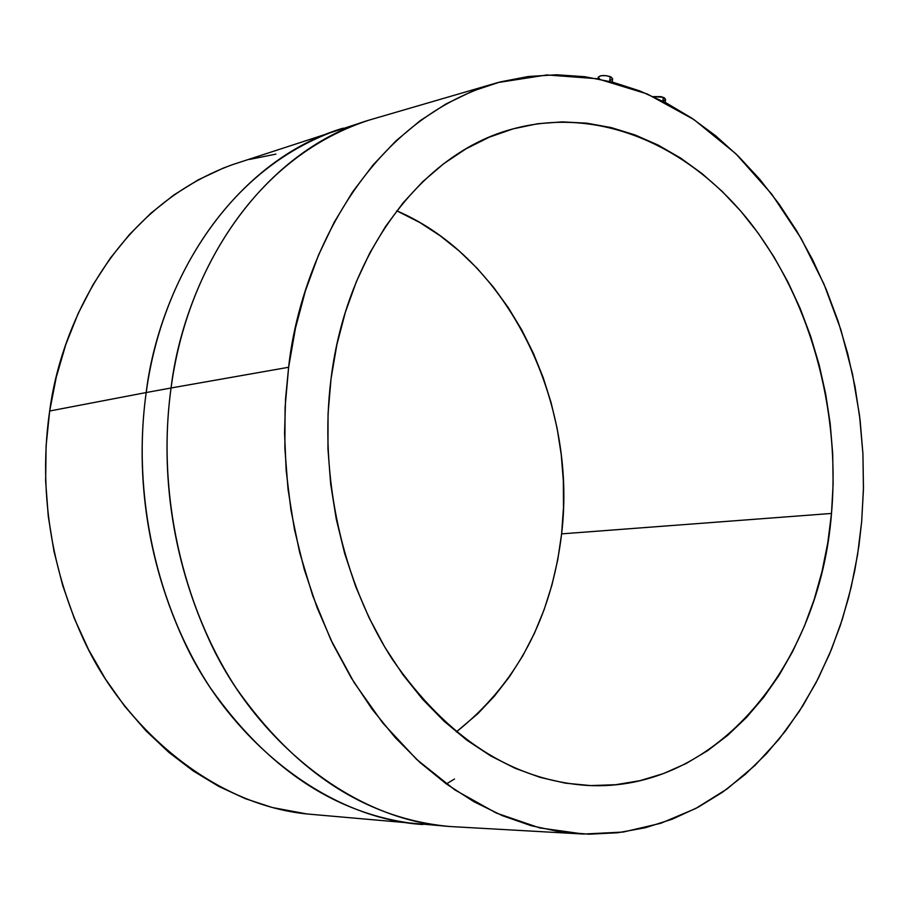 <?xml version="1.0" encoding="UTF-8"?>
<svg xmlns="http://www.w3.org/2000/svg" width="909" height="909" viewBox="0 0 909 909"><rect width="100%" height="100%" fill="white"/><g stroke="black" fill="none" stroke-linecap="round" stroke-linejoin="round"><path stroke-width="1.36" d="M663.263 97.32L662.854 101.217L663.263 97.32L653.264 96.615L660.9 96.638L664.195 97.74L665.547 99.331L663.263 97.32M612.246 82.049L612.609 78.765L610.178 76.617L609.655 81.39L610.178 76.617C604.087 74.981 600.11 75.197 598.258 77.276L598.077 78.856M456.307 731.915C516.357 684.204 551.468 618.188 561.614 533.867L831.496 513.449C820.032 663.729 716.781 792.648 587.248 785.444C512.142 780.331 447.205 738.324 392.427 659.434C342.261 581.965 318.741 475.725 331.046 378.689L328.069 413.436L327.944 448.705L330.683 484.065L336.262 519.062L344.613 553.297L355.612 586.35L369.111 617.825L384.927 647.356L402.846 674.614L422.64 699.305L444.035 721.201L466.76 740.096L490.542 755.822L515.108 768.275L540.162 777.388L565.421 783.16L590.645 785.581L615.552 784.728L639.925 780.683L663.536 773.548L686.181 763.48L707.679 750.641L727.859 735.199L746.573 717.337L763.685 697.283L779.104 675.239L792.716 651.412L804.442 626.028L814.225 599.315L822.02 571.5L827.781 542.798L831.496 513.449L833.133 483.679L832.701 453.705L830.201 423.742L825.679 394.029L819.134 364.782L810.635 336.228L800.215 308.571L787.955 282.029L773.911 256.827L758.197 233.17L740.88 211.274L722.11 191.333L701.998 173.551L680.682 158.109L658.332 145.19L635.118 134.964L611.212 127.59L586.85 123.181L562.216 121.874L537.571 123.749L513.142 128.851L489.178 137.225L465.942 148.86L443.706 163.711L422.719 181.686L403.255 202.662L385.564 226.455L369.861 252.85L356.385 281.597L345.318 312.389L336.83 344.875L331.046 378.689C346.522 251.498 423.185 152.735 512.233 129.101C597.917 105.489 688.488 144.849 749.402 221.58C810.146 298.936 840.552 409.334 831.496 513.449L561.614 533.867L557.751 559.785L551.911 585.123L544.127 609.678L534.435 633.243L522.891 655.605L509.574 676.58L494.564 695.964L477.952 713.565L456.307 731.915M497.621 82.617L369.236 120.068L232.409 164.688C111.807 208.809 59.869 330.967 49.677 411.004L146.201 392.54C156.462 305.14 213.399 170.415 343.159 128.158C246.737 156.518 164.086 260.315 146.201 392.54L171.062 387.984C188.981 253.736 272.223 148.576 369.236 120.068C238.669 162.586 181.323 299.243 171.062 387.984L288.63 367.27C298.686 271.268 360.146 122.385 497.746 82.583L546.923 74.947L597.531 78.753L647.276 93.979L693.976 119.602L735.87 153.769L771.752 194.162L801.124 238.374L824.009 284.176L840.882 329.762L852.449 373.804L859.528 415.379L862.936 453.989L863.436 489.406L861.675 521.584L857.562 554.808L851.154 587.328L842.45 618.904L831.508 649.265L818.361 678.182L803.079 705.395L785.751 730.643L766.457 753.697L745.323 774.309L722.496 792.228L698.123 807.237L672.376 819.134L645.481 827.701L617.643 832.769L589.123 834.201L560.183 831.86L531.129 825.69L502.257 815.623L473.884 801.693L446.353 783.944L419.992 762.492L395.142 737.506L372.122 709.202L351.249 677.875L332.808 643.867L317.059 607.542L304.231 569.341L294.516 529.731L288.028 489.212L284.869 448.285L285.085 407.459L288.63 367.27L295.459 328.194L305.447 290.71L318.434 255.27L334.217 222.25L352.556 192.004L373.19 164.847L395.824 141.009L420.163 120.681L445.91 104.001L472.725 91.059L500.336 81.89L528.413 76.481L556.672 74.777L584.828 76.708L612.643 82.151L639.845 90.945L666.229 102.956L691.567 117.977L715.701 135.816L738.426 156.268L759.617 179.107L779.115 204.116L796.807 231.045L812.601 259.69L826.383 289.801L838.087 321.127L847.654 353.453L855.005 386.541L860.107 420.128L862.936 454L863.459 487.894L861.675 521.584L858.937 545.673L854.665 571.091L848.563 597.747L840.325 625.449L829.587 653.923L815.998 682.773L799.216 711.463L778.945 739.301L754.97 765.435L727.189 788.864L695.715 808.51L660.866 823.259L623.222 832.053L583.623 834.042L539.753 827.929L496.314 813.055L454.818 789.876L416.652 759.413L382.859 723.109L354.146 682.614L330.785 639.652L312.73 595.781L299.629 552.331L290.982 510.301L286.165 470.43L284.562 433.173L285.562 398.767L288.63 367.27L171.062 387.984C162.188 452.341 165.029 543.968 209.32 640.277C252.997 736.199 349.056 820.066 449.966 826.52C366.895 818.964 295.618 772.809 236.113 688.056C181.595 604.803 156.723 491.519 171.062 387.984L146.201 392.54C131.907 494.53 156.473 606.03 210.479 688.033C269.439 771.514 340.193 817.009 422.742 824.52C322.445 818.089 227.182 735.426 183.948 640.981C140.088 546.15 137.35 455.943 146.201 392.54L49.677 411.004C41.144 469.453 43.28 551.854 83.367 639.084C122.908 725.893 210.752 804.079 306.606 813.93L449.966 826.52L583.396 834.042M446.364 783.956L454.5 779.013M232.715 164.574L223.375 168.063L198.094 179.925L173.846 194.992L150.939 213.16L129.635 234.317L110.228 258.281L92.957 284.835L78.072 313.696L65.789 344.579L56.278 377.144L49.677 411.004L46.109 445.774L45.632 481.02L48.268 516.335L53.972 551.274L62.676 585.419L74.277 618.347L88.593 649.674L105.444 679.034L124.601 706.111L145.804 730.62L168.779 752.3L193.219 770.957L218.842 786.455L245.339 798.67L272.405 807.544L306.878 813.953M275.961 154.11L249.43 159.45M396.756 210.808L419.958 222.603L440.206 235.795L459.329 251.089L477.168 268.337L493.598 287.358L508.506 307.981L521.8 330.012L533.378 353.271L543.173 377.565L551.104 402.687L557.149 428.457L561.239 454.659L563.353 481.1L563.489 507.563L561.614 533.867C577.488 401.721 507.949 258.486 396.756 210.808M612.609 78.776L611.143 77.06L606.371 75.686L601.054 75.686L598.315 77.06M598.27 77.526L599.747 78.981M610.371 80.231L612.223 79.424M665.468 99.592L663.684 100.672M665.218 102.433L665.547 99.32"/></g></svg>
